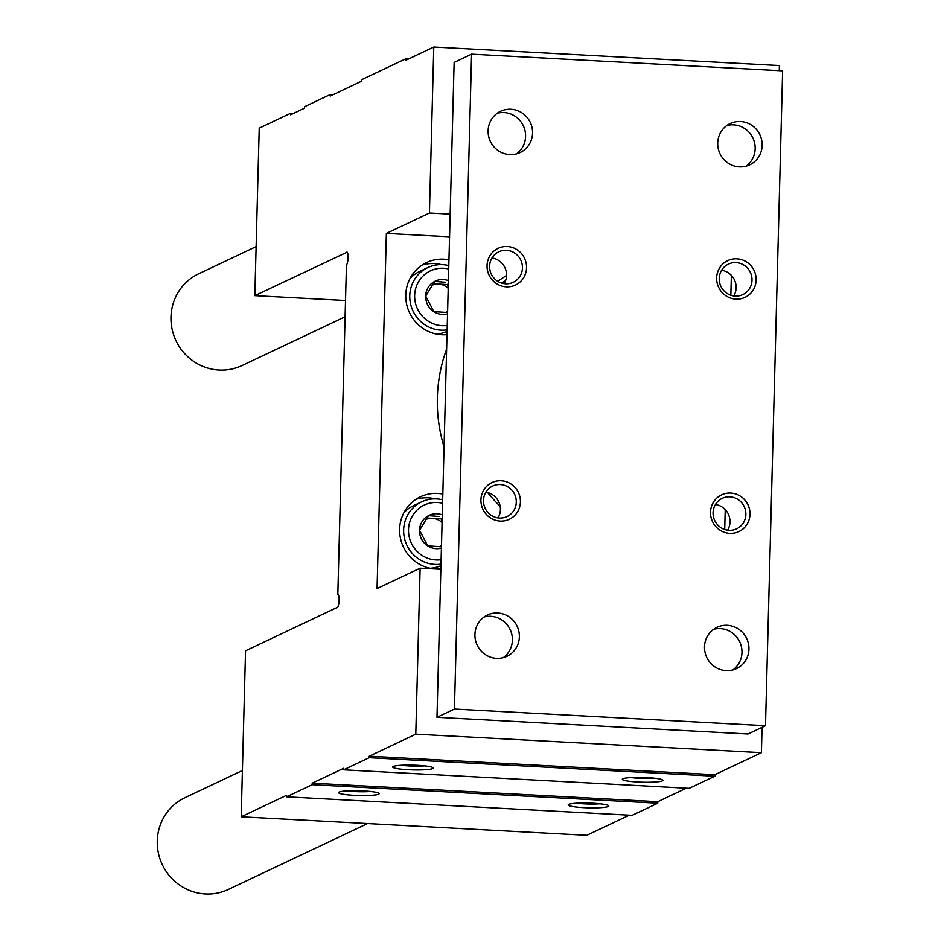 <?xml version="1.0" encoding="UTF-8"?>
<svg xmlns="http://www.w3.org/2000/svg" width="941" height="941" viewBox="0 0 941 941"><rect width="100%" height="100%" fill="white"/><g stroke="black" fill="none" stroke-linecap="round" stroke-linejoin="round"><path stroke-width="1.41" d="M347.135 252.164L254.835 295.65L259.222 128.152L290.651 113.285L290.604 114.802L304.578 108.191L304.613 106.674L330.22 94.559L333.055 94.712M330.22 94.559L330.185 96.076L361.603 81.197L361.65 79.691L405.877 58.754L408.712 58.907M583.808 807.649A20.302 2.388 -178.5 0 0 608.615 805.684A20.302 2.388 -178.5 0 0 588.525 803.061A20.302 2.388 -178.5 0 0 568.317 804.637A20.302 2.388 -178.5 0 0 583.808 807.649M354.216 795.345A20.302 2.388 -178.5 0 0 379.035 793.392A20.302 2.388 -178.5 0 0 358.933 790.758A20.302 2.388 -178.5 0 0 338.736 792.334A20.302 2.388 -178.5 0 0 354.216 795.345M312.153 784.7L286.546 796.815L632.164 815.329L657.771 803.202L312.153 784.7L312.189 783.183L343.618 768.315L343.571 769.82L369.178 757.705L369.225 756.199L415.781 734.168L420.121 568.176L377.059 588.56L386.363 233.415L429.425 213.031L433.777 47.05L405.842 60.271L405.877 58.754M293.486 113.438L290.651 113.285M433.777 47.05L779.383 65.564L779.254 70.657M450.151 214.148L429.425 213.031M449.551 236.803L386.363 233.415M440.858 568.905A38.063 36.817 -115.3 0 1 401.101 540.887A38.063 36.817 -115.3 0 1 420.38 496.813A38.063 36.817 -115.3 0 1 437.647 493.437A38.063 36.817 -115.3 0 1 442.823 494.084M446.999 334.655A38.063 36.817 -115.3 0 1 407.23 306.648A38.063 36.817 -115.3 0 1 426.508 262.574A38.063 36.817 -115.3 0 1 443.776 259.187A38.063 36.817 -115.3 0 1 448.951 259.845M731.357 275.348L730.839 295.262M725.229 509.599L724.711 529.501M440.847 569.293L420.121 568.176M762.057 727.334L761.398 752.671L415.781 734.168M408.335 769.738A20.302 2.388 -178.5 0 0 433.154 767.785A20.302 2.388 -178.5 0 0 413.064 765.151A20.302 2.388 -178.5 0 0 392.856 766.727A20.302 2.388 -178.5 0 0 408.335 769.738M637.927 782.03A20.302 2.388 -178.5 0 0 662.735 780.077A20.302 2.388 -178.5 0 0 642.644 777.442A20.302 2.388 -178.5 0 0 622.448 779.019A20.302 2.388 -178.5 0 0 637.927 782.03M369.178 757.705L714.795 776.219L689.188 788.335L343.571 769.82M629.329 815.177L586.808 835.29L241.19 816.788L245.542 650.796L337.49 607.286A6.34 1.423 93.1 0 0 339.089 600.687A6.34 1.423 93.1 0 0 337.995 594.653A6.34 1.423 93.1 0 0 337.819 594.688L346.453 264.739A6.34 1.423 93.1 0 0 348.064 258.128A6.34 1.423 93.1 0 0 346.958 252.106A6.34 1.423 93.1 0 0 346.782 252.141M345.523 300.508L254.835 295.65M714.795 776.219L714.842 774.702L761.398 752.671M657.771 803.202L657.806 801.697L686.354 788.182M241.19 816.788L286.582 795.298L286.546 796.815M422.015 265.115A38.063 36.817 -115.3 0 1 434.471 263.598A38.063 36.817 -115.3 0 1 441.341 264.621M415.887 499.353A38.063 36.817 -115.3 0 1 428.331 497.836A38.063 36.817 -115.3 0 1 435.201 498.871M631.105 777.56A16.867 1.988 -178.5 0 0 638.81 778.254A16.867 1.988 -178.5 0 0 654.171 778.172M401.513 765.268A16.867 1.988 -178.5 0 0 409.217 765.962A16.867 1.988 -178.5 0 0 424.579 765.868M576.974 803.179A16.867 1.988 -178.5 0 0 584.679 803.861A16.867 1.988 -178.5 0 0 600.052 803.779M347.394 790.887A16.867 1.988 -178.5 0 0 355.098 791.569A16.867 1.988 -178.5 0 0 370.46 791.487M714.842 774.702L369.225 756.199M657.806 801.697L312.189 783.183M765.492 725.711L782.63 70.846L471.582 54.178L454.432 709.055L765.492 725.711L748.024 733.98L436.977 717.313L454.432 709.055M436.977 717.313L454.127 62.447L471.582 54.178M740.52 121.554A22.831 22.09 -115.3 0 1 761.645 139.974A22.831 22.09 -115.3 0 1 749.695 164.863A22.831 22.09 -115.3 0 1 719.959 153.665A22.831 22.09 -115.3 0 1 730.157 123.577A22.831 22.09 -115.3 0 1 740.52 121.554M510.928 109.262A22.831 22.09 -115.3 0 1 532.053 127.67A22.831 22.09 -115.3 0 1 520.102 152.571A22.831 22.09 -115.3 0 1 490.367 141.373A22.831 22.09 -115.3 0 1 500.565 111.285A22.831 22.09 -115.3 0 1 510.928 109.262M497.742 613.003A22.831 22.09 -115.3 0 1 518.867 631.423A22.831 22.09 -115.3 0 1 506.917 656.312A22.831 22.09 -115.3 0 1 477.181 645.126A22.831 22.09 -115.3 0 1 487.379 615.038A22.831 22.09 -115.3 0 1 497.742 613.003M727.322 625.306A22.831 22.09 -115.3 0 1 748.448 643.715A22.831 22.09 -115.3 0 1 736.497 668.616A22.831 22.09 -115.3 0 1 706.762 657.418A22.831 22.09 -115.3 0 1 716.96 627.329A22.831 22.09 -115.3 0 1 727.322 625.306M736.921 258.822A20.302 19.632 -115.3 0 1 753.235 289.969A20.302 19.632 -115.3 0 1 719.03 288.134A20.302 19.632 -115.3 0 1 736.921 258.822M507.34 246.53A20.302 19.632 -115.3 0 1 523.643 277.666A20.302 19.632 -115.3 0 1 489.438 275.842A20.302 19.632 -115.3 0 1 507.34 246.53M501.2 480.769A20.302 19.632 -115.3 0 1 517.515 511.916A20.302 19.632 -115.3 0 1 483.309 510.081A20.302 19.632 -115.3 0 1 501.2 480.769M730.792 493.072A20.302 19.632 -115.3 0 1 747.095 524.208A20.302 19.632 -115.3 0 1 712.89 522.373A20.302 19.632 -115.3 0 1 730.792 493.072M729.91 496.848A16.867 16.315 -115.3 0 1 736.685 528.83A16.867 16.315 -115.3 0 1 714.725 520.573A16.867 16.315 -115.3 0 1 729.91 496.848M715.454 504.505A16.867 16.315 -115.3 0 1 727.605 530.195M500.33 484.556A16.867 16.315 -115.3 0 1 507.105 516.538A16.867 16.315 -115.3 0 1 485.144 508.269A16.867 16.315 -115.3 0 1 500.33 484.556M485.862 492.214A16.867 16.315 -115.3 0 1 498.024 517.891M506.458 250.306A16.867 16.315 -115.3 0 1 513.233 282.3A16.867 16.315 -115.3 0 1 491.273 274.031A16.867 16.315 -115.3 0 1 506.458 250.306M492.002 257.963A16.867 16.315 -115.3 0 1 504.153 283.653M736.05 262.61A16.867 16.315 -115.3 0 1 742.825 294.592A16.867 16.315 -115.3 0 1 720.865 286.323A16.867 16.315 -115.3 0 1 736.05 262.61M721.582 270.267A16.867 16.315 -115.3 0 1 733.745 295.945M713.619 629.306A22.831 22.09 -115.3 0 1 720.347 628.612A22.831 22.09 -115.3 0 1 740.967 645.079A22.831 22.09 -115.3 0 1 732.863 669.945M484.039 617.002A22.831 22.09 -115.3 0 1 490.755 616.308A22.831 22.09 -115.3 0 1 511.386 632.787A22.831 22.09 -115.3 0 1 503.27 657.653M497.224 113.261A22.831 22.09 -115.3 0 1 503.941 112.555A22.831 22.09 -115.3 0 1 524.572 129.035A22.831 22.09 -115.3 0 1 516.456 153.901M726.817 125.553A22.831 22.09 -115.3 0 1 733.533 124.859A22.831 22.09 -115.3 0 1 754.164 141.338A22.831 22.09 -115.3 0 1 746.048 166.192M256.117 246.613L198.645 273.807A50.743 49.085 64.7 0 0 172.085 329.127A50.743 49.085 64.7 0 0 219.03 370.048A50.743 49.085 64.7 0 0 242.049 365.543L345.088 316.776M242.402 770.503L184.918 797.709A50.743 49.085 64.7 0 0 158.37 853.028A50.743 49.085 64.7 0 0 205.314 893.95A50.743 49.085 64.7 0 0 228.334 889.445L367.566 823.551M500.165 506.34A152.23 147.255 -115.3 0 1 487.65 492.566M501.929 283.17A152.23 147.255 -115.3 0 1 505.858 279.795M444.058 447.01A152.23 147.255 -115.3 0 1 446.61 349.158M497.789 281.335A152.23 147.255 -115.3 0 1 506.54 275.49M441.435 546.768L427.708 545.874L419.557 530.301L428.496 515.644L439.071 516.468M441.4 548.121A17.573 17.009 -115.3 0 1 428.496 515.644A17.573 17.009 -115.3 0 1 442.27 514.868M441.106 559.719A28.924 27.983 -115.3 0 1 435.906 559.93A28.924 27.983 -115.3 0 1 408.7 527.054A28.924 27.983 -115.3 0 1 442.576 503.27M440.988 564.13A32.982 31.9 -115.3 0 1 434.871 564.4A32.982 31.9 -115.3 0 1 404.359 537.793A32.982 31.9 -115.3 0 1 421.615 501.847A32.982 31.9 -115.3 0 1 442.67 499.836M403.83 512.833A32.982 31.9 -115.3 0 1 413.475 505.693L421.615 501.847M440.941 565.67A32.982 31.9 -115.3 0 1 430.061 568.258M425.873 519.479A15.221 14.727 -115.3 0 1 432.401 518.303L426.861 518.009M442.117 520.985L440.953 518.762L432.401 518.303A15.221 14.727 -115.3 0 1 442.07 522.584M441.482 545.298A15.221 14.727 -115.3 0 1 439.388 546.721M440.953 518.762L442.188 518.173M447.575 312.518L433.848 311.624L425.685 296.05L434.636 281.406L445.199 282.229M447.54 313.882A17.573 17.009 -115.3 0 1 434.636 281.406A17.573 17.009 -115.3 0 1 448.41 280.618M447.234 325.468A28.924 27.983 -115.3 0 1 442.035 325.68A28.924 27.983 -115.3 0 1 414.84 292.816A28.924 27.983 -115.3 0 1 448.716 269.032M447.116 329.891A32.982 31.9 -115.3 0 1 441 330.162A32.982 31.9 -115.3 0 1 410.488 303.555A32.982 31.9 -115.3 0 1 427.755 267.597A32.982 31.9 -115.3 0 1 448.798 265.597M409.958 278.595A32.982 31.9 -115.3 0 1 419.604 271.455L427.755 267.597M447.081 331.42A32.982 31.9 -115.3 0 1 436.189 334.008M432.013 285.241A15.221 14.727 -115.3 0 1 438.53 284.064L433.001 283.77M448.245 286.746L447.081 284.523L438.53 284.064A15.221 14.727 -115.3 0 1 448.21 288.346M447.61 311.059A15.221 14.727 -115.3 0 1 445.528 312.483M447.081 284.523L448.328 283.935"/></g></svg>
